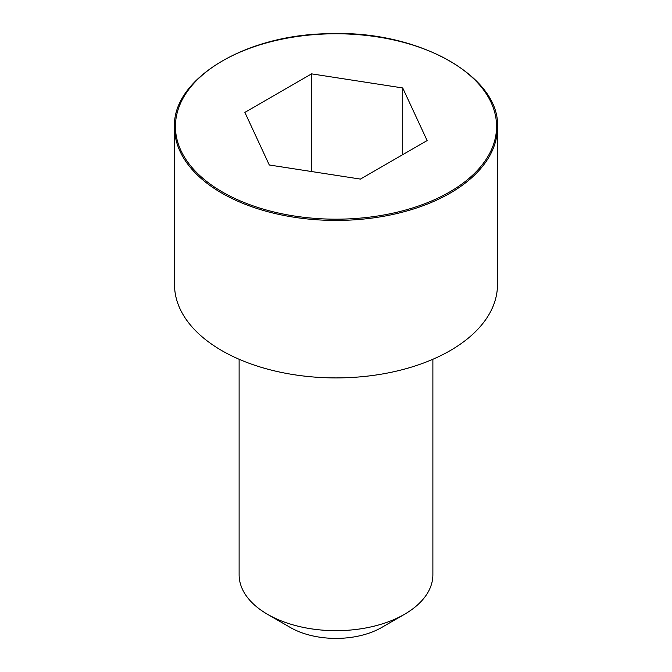 <?xml version="1.0" encoding="UTF-8"?>
<svg xmlns="http://www.w3.org/2000/svg" width="672" height="672" viewBox="0 0 672 672"><rect width="100%" height="100%" fill="white"/><g stroke="black" fill="none" stroke-linecap="round" stroke-linejoin="round"><path stroke-width="1.01" d="M174.527 127.201L174.527 284.684A161.473 93.223 0 0 0 274.21 370.818A161.473 93.223 0 0 0 450.181 350.608A161.473 93.223 0 0 0 497.473 284.684L497.473 127.201C500.573 76.927 418.79 29.837 328.868 33.692C243.995 34.566 171.948 79.884 174.527 127.201A161.473 93.223 0 0 0 274.21 213.335A161.473 93.223 0 0 0 450.181 193.124A161.473 93.223 0 0 0 497.473 127.201M239.114 359.268L239.114 574.745A96.886 55.936 0 0 0 267.49 614.292A96.886 55.936 0 0 0 404.51 614.292L404.51 614.292A96.886 55.936 0 0 0 432.886 574.745L432.886 359.268M404.51 614.292L381.671 627.48L404.51 614.292M267.49 614.292L290.329 627.48A64.588 37.288 0 0 0 381.671 627.48M269.287 164.993L360.419 179.088L427.132 140.574L402.713 87.956L311.581 73.861L244.868 112.375L269.287 164.993M402.713 87.956L402.713 154.669M311.581 73.861L311.581 171.536M449.543 192.032A160.583 92.711 0 0 0 377.563 36.926A160.583 92.711 0 0 0 180.894 150.469A160.583 92.711 0 0 0 449.543 192.032"/></g></svg>
